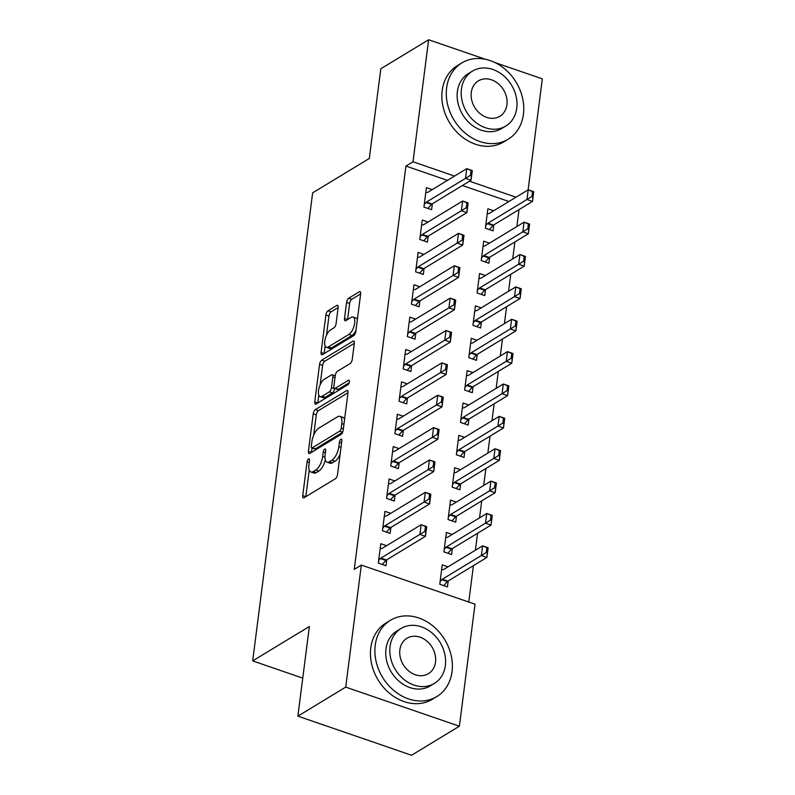 <?xml version="1.0" encoding="UTF-8"?>
<svg xmlns="http://www.w3.org/2000/svg" width="795" height="795" viewBox="0 0 795 795"><rect width="100%" height="100%" fill="white"/><g stroke="black" fill="none" stroke-linecap="round" stroke-linejoin="round"><path stroke-width="1.19" d="M308.569 458.914A2.455 1.014 -71 0 0 307.069 461.875L302.736 495.633A3.508 1.451 -71 0 0 303.342 497.889A3.508 1.451 -71 0 0 304.068 497.759L335.371 478.749A3.508 1.451 -71 0 0 337.517 474.516L341.84 440.758A2.455 1.014 -71 0 0 341.423 439.178A2.455 1.014 -71 0 0 340.906 439.277A2.455 1.014 -71 0 0 339.405 442.239L338.849 446.611A11.219 4.651 -71 0 1 331.982 460.156L329.368 461.736A11.219 4.651 -71 0 1 327.023 462.173A11.219 4.651 -71 0 1 325.105 454.949L325.672 450.576A2.455 1.014 -71 0 0 325.254 448.996A2.455 1.014 -71 0 0 324.738 449.096A2.455 1.014 -71 0 0 323.237 452.057L322.681 456.429A11.219 4.651 -71 0 1 315.814 469.974L313.2 471.554A11.219 4.651 -71 0 1 310.855 471.991A11.219 4.651 -71 0 1 308.937 464.767L309.503 460.394A2.455 1.014 -71 0 0 309.076 458.814A2.455 1.014 -71 0 0 308.569 458.914M338.133 307.576A3.508 1.451 -71 0 0 337.537 305.31A3.508 1.451 -71 0 0 336.802 305.449L328.027 310.785A3.508 1.451 -71 0 0 325.88 315.019L321.081 352.503A3.508 1.451 -71 0 0 321.677 354.759A3.508 1.451 -71 0 0 322.412 354.63L353.705 335.619A3.508 1.451 -71 0 0 355.852 331.386L360.652 293.902A3.508 1.451 -71 0 0 360.055 291.646A3.508 1.451 -71 0 0 359.32 291.775L348.717 298.214A3.508 1.451 -71 0 0 346.57 302.448L344.513 318.497A3.508 1.451 -71 0 0 345.109 320.753A3.508 1.451 -71 0 0 345.845 320.614L351.102 317.424A9.371 3.886 -71 0 1 353.069 317.056A9.371 3.886 -71 0 1 354.292 325.125A9.371 3.886 -71 0 1 348.925 334.417L328.325 346.928A9.371 3.886 -71 0 1 326.367 347.296A9.371 3.886 -71 0 1 325.135 339.236A9.371 3.886 -71 0 1 330.501 329.935L333.94 327.848A3.508 1.451 -71 0 0 336.076 323.615L338.133 307.576L331.098 311.839A3.508 1.451 -71 0 0 328.951 316.072L326.497 335.261M447.466 180.376L405.917 166.076L354.252 569.379L361.337 565.076L475.022 604.18L459.391 726.213L345.706 687.109L361.337 565.076M405.917 166.076L413.003 161.773L428.634 39.75L485.427 59.287M459.391 726.213L411.562 755.25L297.877 716.146L309.364 626.49L252.681 660.903L312.634 192.867L369.317 158.453L380.805 68.787L428.634 39.75M297.877 716.146L345.706 687.109M315.367 409.594A3.508 1.451 -71 0 0 313.22 413.827L308.42 451.312A3.508 1.451 -71 0 0 309.017 453.567A3.508 1.451 -71 0 0 309.752 453.438L341.045 434.428A3.508 1.451 -71 0 0 343.192 430.194L347.991 392.71A3.508 1.451 -71 0 0 347.395 390.444A3.508 1.451 -71 0 0 346.66 390.584L315.367 409.594L318.437 410.647A3.508 1.451 -71 0 0 316.291 414.881L313.697 435.173M314.75 401.912L319.55 364.418A3.508 1.451 -71 0 1 321.697 360.185L352.99 341.184A3.508 1.451 -71 0 1 353.725 341.045A3.508 1.451 -71 0 1 354.322 343.301L352.264 359.35A3.508 1.451 -71 0 1 350.128 363.583L337.428 371.285A3.508 1.451 -71 0 0 335.281 375.518L333.92 386.161A3.508 1.451 -71 0 0 334.516 388.427A3.508 1.451 -71 0 0 335.252 388.288L348.468 380.258A2.455 1.014 -71 0 1 348.985 380.169A2.455 1.014 -71 0 1 349.303 382.276A2.455 1.014 -71 0 1 347.902 384.71L316.082 404.029A3.508 1.451 -71 0 1 315.347 404.168A3.508 1.451 -71 0 1 314.75 401.912L317.821 402.966L318.815 395.195M252.681 660.903L302.746 678.125M428.048 222.014L422.264 220.026L419.78 239.444L427.462 242.087L428.217 236.125M489.501 243.151L483.718 241.163L481.223 260.581L488.905 263.224L489.67 257.262M419.75 286.747L413.966 284.759L411.482 304.187L419.164 306.82L419.929 300.858M481.204 307.894L475.42 305.896L472.936 325.324L480.617 327.967L481.382 321.995M411.462 351.489L405.679 349.502L403.194 368.92L410.876 371.563L411.631 365.601M472.916 372.626L467.132 370.639L464.638 390.057L472.319 392.7L473.085 386.738M403.164 416.222L397.381 414.235L394.896 433.653L402.578 436.296L403.343 430.334M464.618 437.359L458.834 435.372L456.35 454.79L464.032 457.433L464.797 451.471M394.877 480.955L389.093 478.968L386.609 498.385L394.29 501.029L395.045 495.066M456.33 502.092L450.546 500.105L448.052 519.523L455.734 522.166L456.499 516.203M386.579 545.698L380.795 543.701L378.311 563.128L385.992 565.772L386.758 559.799M448.032 566.835L442.249 564.838L439.764 584.265L447.446 586.909L448.211 580.936M508.919 201.513L462.412 185.513M468.762 602.034L473.432 565.623M475.4 550.21L477.576 533.256M479.554 517.843L481.72 500.89M483.698 485.477L485.864 468.523M487.842 453.11L490.018 436.157M491.986 420.744L494.162 403.79M496.14 388.377L498.306 371.424M500.284 356.001L502.45 339.058M504.428 323.635L506.604 306.681M508.571 291.268L510.748 274.315M512.725 258.902L514.892 241.948M516.869 226.535L519.036 209.582M452.176 534.459L446.402 532.471L443.908 551.899L451.59 554.532L452.355 548.57M390.733 513.322L384.949 511.334L382.455 530.752L390.136 533.395L390.901 527.433M460.474 469.726L454.69 467.738L452.206 487.156L459.888 489.8L460.653 483.837M399.02 448.589L393.237 446.601L390.752 466.019L398.434 468.662L399.199 462.7M468.762 404.993L462.988 403.005L460.494 422.423L468.175 425.067L468.941 419.104M407.318 383.856L401.535 381.868L399.04 401.286L406.722 403.93L407.487 397.967M477.06 340.26L471.276 338.272L468.792 357.69L476.473 360.334L477.239 354.361M415.606 319.123L409.822 317.125L407.338 336.553L415.02 339.197L415.785 333.224M485.347 275.517L479.574 273.53L477.079 292.958L484.761 295.591L485.526 289.628M423.904 254.38L418.12 252.393L415.626 271.81L423.308 274.454L424.073 268.491M493.645 210.784L487.862 208.797L485.377 228.215L493.059 230.858L493.824 224.896M432.192 189.647L426.408 187.66L423.924 207.078L431.606 209.721L432.371 203.758M516.005 197.21L469.497 181.21M454.551 176.073L413.003 161.773M494.917 62.547L542.319 78.854L528.099 189.866M310.855 471.991L313.926 473.055A11.219 4.651 -71 0 0 316.271 472.608L313.2 471.554M325.294 459.927A11.219 4.651 -71 0 1 318.884 471.028L316.271 472.608M327.023 462.173L330.094 463.237A11.219 4.651 -71 0 0 332.439 462.789L329.368 461.736M340.111 454.233A11.219 4.651 -71 0 1 335.053 461.209L332.439 462.789M309.225 470.064L305.817 496.686A3.508 1.451 -71 0 0 305.817 496.696L302.736 495.633M348.001 392.7L318.437 410.647M312.047 448.032L311.491 452.365A3.508 1.451 -71 0 0 311.491 452.375L308.42 451.312M311.302 446.343A2.455 1.014 -71 0 0 311.72 447.923A2.455 1.014 -71 0 0 312.236 447.824L339.703 431.148A2.455 1.014 -71 0 0 341.204 428.177L341.8 423.576A11.219 4.651 -71 0 0 339.882 416.341A11.219 4.651 -71 0 0 337.537 416.789L318.755 428.187A11.219 4.651 -71 0 0 311.888 441.732L311.302 446.343M311.72 447.923L314.79 448.976A2.455 1.014 -71 0 0 315.307 448.887L312.236 447.824M342.605 432.301L315.307 448.887M344.583 419.333A11.219 4.651 -71 0 0 342.953 417.405L339.882 416.341M320.137 384.859L322.621 365.471L319.55 364.418M354.322 343.291L324.767 361.248A3.508 1.451 -71 0 0 322.621 365.471M334.516 388.427L337.597 389.48A3.508 1.451 -71 0 0 338.322 389.341L349.164 382.763M324.261 379.285A9.371 3.886 -71 0 0 318.894 388.586A9.371 3.886 -71 0 0 320.117 396.645A9.371 3.886 -71 0 0 322.084 396.288L329.339 391.875A3.508 1.451 -71 0 0 331.485 387.642L332.847 376.999A3.508 1.451 -71 0 0 332.25 374.743A3.508 1.451 -71 0 0 331.515 374.882L324.261 379.285M320.117 396.645L323.197 397.709A9.371 3.886 -71 0 0 325.155 397.341L322.084 396.288M334.596 388.447L334.556 388.695A3.508 1.451 -71 0 1 332.409 392.929L325.155 397.341M326.367 347.296L329.438 348.359A9.371 3.886 -71 0 0 331.396 347.991L328.325 346.928M356.011 330.154A9.371 3.886 -71 0 1 351.996 335.48L331.396 347.991M357.382 319.421A9.371 3.886 -71 0 0 356.14 318.109L353.069 317.056M360.652 293.892L351.788 299.278A3.508 1.451 -71 0 0 349.641 303.511L347.584 319.55A3.508 1.451 -71 0 0 347.584 319.56L344.513 318.497M325.115 345.994L324.151 353.566L321.081 352.503M443.719 585.627L447.356 581.602A3.568 1.481 109 0 1 447.913 581.115L486.888 557.454L481.353 555.556L482.595 545.847L443.63 569.508A3.568 1.481 109 0 1 443.113 569.677L441.623 569.727M486.898 547.666L482.595 545.847L488.13 547.745L486.888 557.454L487.812 547.984L486.898 547.666L486.272 552.525L487.196 552.843M440.102 581.602L441.821 579.694A3.568 1.481 109 0 1 442.378 579.217L486.272 552.525M380.179 548.59L381.66 548.54A3.568 1.481 -71 0 0 382.176 548.371L421.141 524.71L426.677 526.608L425.434 536.317L386.459 559.978A3.568 1.481 -71 0 0 385.903 560.465L382.266 564.48M425.742 531.696L426.359 526.846L425.444 526.529L424.818 531.388L425.742 531.696L425.434 536.317L419.899 534.419L380.934 558.08A3.568 1.481 -71 0 0 380.378 558.557L378.649 560.465M424.818 531.388L419.899 534.419L421.141 524.71L425.444 526.529M447.863 553.25L451.5 549.226A3.568 1.481 109 0 1 452.057 548.749L491.032 525.088L485.497 523.19L486.739 513.481L447.774 537.142A3.568 1.481 109 0 1 447.257 537.311L445.776 537.35M491.042 515.299L486.739 513.481L492.274 515.379L491.032 525.088L491.966 515.617L491.042 515.299L490.416 520.159L491.34 520.467M444.256 549.236L445.975 547.328A3.568 1.481 109 0 1 446.532 546.851L490.416 520.159M452.007 520.884L455.654 516.859A3.568 1.481 109 0 1 456.201 516.382L495.176 492.721L489.65 490.823L490.893 481.104L451.918 504.775A3.568 1.481 109 0 1 451.401 504.944L449.92 504.984M495.186 482.933L490.893 481.104L496.418 483.012L495.176 492.721L496.11 483.251L495.186 482.933L494.56 487.782L495.484 488.1M448.4 516.859L450.119 514.961A3.568 1.481 109 0 1 450.676 514.484L494.56 487.782M384.323 516.213L385.804 516.174A3.568 1.481 -71 0 0 386.32 516.005L425.295 492.344L430.82 494.242L429.578 503.951L390.603 527.612A3.568 1.481 -71 0 0 390.047 528.089L386.41 532.113M429.886 499.33L430.512 494.48L429.588 494.162L428.962 499.012L429.886 499.33L429.578 503.951L424.043 502.052L385.078 525.714A3.568 1.481 -71 0 0 384.522 526.191L382.802 528.099M428.962 499.012L424.043 502.052L425.295 492.344L429.588 494.162M388.467 483.847L389.947 483.807A3.568 1.481 -71 0 0 390.464 483.638L429.439 459.967L434.964 461.875L433.722 471.584L394.757 495.245A3.568 1.481 -71 0 0 394.201 495.722L390.564 499.747M434.03 466.963L434.656 462.114L433.732 461.796L433.116 466.645L434.03 466.963L433.722 471.584L428.197 469.686L389.222 493.347A3.568 1.481 -71 0 0 388.666 493.824L386.946 495.722M433.116 466.645L428.197 469.686L429.439 459.967L433.732 461.796M452.037 671.646A44.639 36.351 58.7 0 0 433.285 626.261A44.639 36.351 58.7 0 0 390.464 620.289A44.639 36.351 58.7 0 0 375.22 645.232A44.639 36.351 58.7 0 0 393.962 690.617A44.639 36.351 58.7 0 0 436.793 696.589A44.639 36.351 58.7 0 0 452.037 671.646M390.464 620.289L386.032 622.972A44.639 36.351 58.7 0 0 370.788 647.915A44.639 36.351 58.7 0 0 389.54 693.31A44.639 36.351 58.7 0 0 432.361 699.282L436.793 696.589M434.378 683.432L430.304 685.906A32.138 26.175 -121.3 0 1 399.468 681.603A32.138 26.175 -121.3 0 1 385.972 648.929A32.138 26.175 -121.3 0 1 396.944 630.972L401.018 628.497A32.138 26.175 58.7 0 0 390.047 646.454A32.138 26.175 58.7 0 0 403.542 679.129A32.138 26.175 58.7 0 0 434.378 683.432A32.138 26.175 58.7 0 0 445.359 665.475A32.138 26.175 58.7 0 0 431.854 632.8A32.138 26.175 58.7 0 0 401.018 628.497M399.875 649.833A20.71 16.864 58.7 0 0 408.58 670.891A20.71 16.864 58.7 0 0 428.445 673.663A20.71 16.864 58.7 0 0 435.521 662.096A20.71 16.864 58.7 0 0 426.826 641.038A20.71 16.864 58.7 0 0 406.951 638.266A20.71 16.864 58.7 0 0 399.875 649.833M523.438 114.281A44.639 36.351 58.7 0 0 504.696 68.887A44.639 36.351 58.7 0 0 461.865 62.914A44.639 36.351 58.7 0 0 446.621 87.857A44.639 36.351 58.7 0 0 465.363 133.242A44.639 36.351 58.7 0 0 508.194 139.214A44.639 36.351 58.7 0 0 523.438 114.281M461.865 62.914L457.433 65.607A44.639 36.351 58.7 0 0 442.189 90.541A44.639 36.351 58.7 0 0 460.941 135.935A44.639 36.351 58.7 0 0 503.762 141.908L508.194 139.214M505.779 126.067L501.705 128.532A32.138 26.175 -121.3 0 1 470.869 124.239A32.138 26.175 -121.3 0 1 457.373 91.554A32.138 26.175 -121.3 0 1 468.344 73.597L472.419 71.123A32.138 26.175 58.7 0 0 461.448 89.08A32.138 26.175 58.7 0 0 474.943 121.764A32.138 26.175 58.7 0 0 505.779 126.067A32.138 26.175 58.7 0 0 516.76 108.1A32.138 26.175 58.7 0 0 503.255 75.426A32.138 26.175 58.7 0 0 472.419 71.123M471.276 92.459A20.71 16.864 58.7 0 0 479.981 113.526A20.71 16.864 58.7 0 0 499.846 116.299A20.71 16.864 58.7 0 0 506.922 104.721A20.71 16.864 58.7 0 0 498.227 83.664A20.71 16.864 58.7 0 0 478.352 80.891A20.71 16.864 58.7 0 0 471.276 92.459M456.161 488.518L459.798 484.493A3.568 1.481 109 0 1 460.355 484.016L499.32 460.355L493.794 458.447L495.037 448.738L456.062 472.409A3.568 1.481 109 0 1 455.545 472.578L454.064 472.618M499.33 450.566L495.037 448.738L500.562 450.646L499.32 460.355L500.254 450.884L499.33 450.566L498.713 455.416L499.628 455.734M452.544 484.493L454.263 482.595A3.568 1.481 109 0 1 454.82 482.118L498.713 455.416M460.305 456.151L463.942 452.126A3.568 1.481 109 0 1 464.499 451.649L503.474 427.988L497.938 426.08L499.18 416.371L460.216 440.033A3.568 1.481 109 0 1 459.699 440.211L458.208 440.251M503.483 418.2L499.18 416.371L504.716 418.279L503.474 427.988L504.398 418.508L503.483 418.2L502.857 423.049L503.782 423.367M456.688 452.126L458.407 450.228A3.568 1.481 109 0 1 458.963 449.751L502.857 423.049M392.611 451.481L394.091 451.441A3.568 1.481 -71 0 0 394.618 451.262L433.583 427.601L439.118 429.509L437.866 439.218L398.901 462.879A3.568 1.481 -71 0 0 398.345 463.356L394.708 467.38M438.184 434.597L438.8 429.747L437.876 429.429L437.26 434.279L438.184 434.597L437.866 439.218L432.341 437.31L393.366 460.981A3.568 1.481 -71 0 0 392.809 461.458L391.09 463.356M437.26 434.279L432.341 437.31L433.583 427.601L437.876 429.429M396.765 419.114L398.245 419.074A3.568 1.481 -71 0 0 398.762 418.895L437.727 395.234L443.262 397.142L442.02 406.851L403.045 430.512A3.568 1.481 -71 0 0 402.489 430.989L398.852 435.014M442.328 402.23L442.944 397.371L442.03 397.053L441.404 401.912L442.328 402.23L442.02 406.851L436.485 404.943L397.52 428.604A3.568 1.481 -71 0 0 396.963 429.091L395.234 430.989M441.404 401.912L436.485 404.943L437.727 395.234L442.03 397.053M464.449 423.785L468.086 419.76A3.568 1.481 109 0 1 468.643 419.283L507.617 395.622L502.082 393.714L503.324 384.005L464.359 407.666A3.568 1.481 109 0 1 463.843 407.845L462.362 407.885M507.627 385.823L503.324 384.005L508.86 385.913L507.617 395.622L508.552 386.141L507.627 385.823L507.001 390.683L507.925 391.001M460.842 419.76L462.561 417.862A3.568 1.481 109 0 1 463.117 417.375L507.001 390.683M400.909 386.748L402.389 386.708A3.568 1.481 -71 0 0 402.906 386.529L441.881 362.868L447.406 364.766L446.164 374.485L407.189 398.146A3.568 1.481 -71 0 0 406.633 398.623L402.995 402.648M446.472 369.864L447.098 365.004L446.174 364.686L445.548 369.546L446.472 369.864L446.164 374.485L440.629 372.577L401.664 396.238A3.568 1.481 -71 0 0 401.107 396.715L399.388 398.623M445.548 369.546L440.629 372.577L441.881 362.868L446.174 364.686M468.593 391.418L472.24 387.394A3.568 1.481 109 0 1 472.786 386.917L511.761 363.255L506.226 361.347L507.478 351.638L468.503 375.3A3.568 1.481 109 0 1 467.987 375.478L466.506 375.518M511.771 353.457L507.478 351.638L513.004 353.536L511.761 363.255L512.695 353.775L511.771 353.457L511.145 358.316L512.069 358.634M464.986 387.394L466.705 385.486A3.568 1.481 109 0 1 467.261 385.009L511.145 358.316M405.053 354.381L406.533 354.341A3.568 1.481 -71 0 0 407.05 354.163L446.025 330.501L451.55 332.399L450.308 342.108L411.343 365.779A3.568 1.481 -71 0 0 410.786 366.257L407.139 370.281M450.616 337.497L451.242 332.638L450.318 332.32L449.702 337.179L450.616 337.497L450.308 342.108L444.783 340.21L405.808 363.872A3.568 1.481 -71 0 0 405.251 364.349L403.532 366.257M449.702 337.179L444.783 340.21L446.025 330.501L450.318 332.32M472.747 359.052L476.384 355.027A3.568 1.481 109 0 1 476.94 354.55L515.905 330.879L510.38 328.981L511.622 319.272L472.647 342.933A3.568 1.481 109 0 1 472.131 343.112L470.65 343.152M515.915 321.091L511.622 319.272L517.148 321.17L515.905 330.879L516.839 321.409L515.915 321.091L515.299 325.95L516.213 326.268M469.13 355.027L470.849 353.119A3.568 1.481 109 0 1 471.405 352.642L515.299 325.95M409.196 322.015L410.677 321.965A3.568 1.481 -71 0 0 411.204 321.796L450.169 298.135L455.704 300.033L454.452 309.742L415.487 333.413A3.568 1.481 -71 0 0 414.93 333.89L411.293 337.915M454.77 305.131L455.386 300.272L454.462 299.953L453.846 304.813L454.77 305.131L454.452 309.742L448.927 307.844L409.952 331.505A3.568 1.481 -71 0 0 409.395 331.982L407.676 333.89M453.846 304.813L448.927 307.844L450.169 298.135L454.462 299.953M476.891 326.685L480.528 322.661A3.568 1.481 109 0 1 481.084 322.174L520.059 298.513L514.524 296.615L515.766 286.906L476.801 310.567A3.568 1.481 109 0 1 476.284 310.736L474.794 310.785M520.059 288.724L515.766 286.906L521.301 288.804L520.059 298.513L520.983 289.042L520.059 288.724L519.443 293.584L520.367 293.902M473.273 322.661L474.993 320.753A3.568 1.481 109 0 1 475.549 320.276L519.443 293.584M413.35 289.648L414.831 289.599A3.568 1.481 -71 0 0 415.348 289.43L454.313 265.769L459.848 267.667L458.606 277.375L419.631 301.037A3.568 1.481 -71 0 0 419.074 301.524L415.437 305.538M458.914 272.755L459.53 267.905L458.616 267.587L457.99 272.447L458.914 272.755L458.606 277.375L453.071 275.477L414.106 299.139A3.568 1.481 -71 0 0 413.549 299.616L411.82 301.524M457.99 272.447L453.071 275.477L454.313 265.769L458.616 267.587M481.035 294.309L484.672 290.284A3.568 1.481 109 0 1 485.228 289.807L524.203 266.146L518.668 264.248L519.91 254.539L480.945 278.2A3.568 1.481 109 0 1 480.428 278.369L478.948 278.409M524.213 256.358L519.91 254.539L525.445 256.437L524.203 266.146L525.137 256.676L524.213 256.358L523.587 261.207L524.511 261.525M477.427 290.294L479.147 288.386A3.568 1.481 109 0 1 479.703 287.909L523.587 261.207M417.494 257.272L418.975 257.232A3.568 1.481 -71 0 0 419.492 257.063L458.467 233.402L463.992 235.3L462.75 245.009L423.775 268.67A3.568 1.481 -71 0 0 423.218 269.147L419.581 273.172M463.058 240.388L463.684 235.539L462.76 235.221L462.134 240.07L463.058 240.388L462.75 245.009L457.214 243.111L418.25 266.772A3.568 1.481 -71 0 0 417.693 267.249L415.974 269.147M462.134 240.07L457.214 243.111L458.467 233.402L462.76 235.221M485.179 261.943L488.816 257.918A3.568 1.481 109 0 1 489.372 257.441L528.347 233.78L522.812 231.882L524.064 222.163L485.089 245.834A3.568 1.481 109 0 1 484.572 246.003L483.092 246.043M528.357 223.991L524.064 222.163L529.589 224.071L528.347 233.78L529.281 224.309L528.357 223.991L527.731 228.841L528.655 229.159M481.571 257.918L483.29 256.02A3.568 1.481 109 0 1 483.847 255.543L527.731 228.841M421.638 224.905L423.119 224.866A3.568 1.481 -71 0 0 423.636 224.697L462.611 201.026L468.136 202.934L466.894 212.643L427.929 236.304A3.568 1.481 -71 0 0 427.372 236.781L423.725 240.805M467.202 208.022L467.828 203.172L466.904 202.854L466.287 207.704L467.202 208.022L466.894 212.643L461.368 210.745L422.393 234.406A3.568 1.481 -71 0 0 421.837 234.883L420.118 236.781M466.287 207.704L461.368 210.745L462.611 201.026L466.904 202.854M489.332 229.576L492.97 225.551A3.568 1.481 109 0 1 493.526 225.074L532.491 201.413L526.966 199.505L528.208 189.796L489.233 213.467A3.568 1.481 109 0 1 488.716 213.636L487.236 213.676M532.501 191.625L528.208 189.796L533.733 191.704L532.491 201.413L533.425 191.943L532.501 191.625L531.885 196.474L532.799 196.792M485.715 225.551L487.434 223.653A3.568 1.481 109 0 1 487.991 223.176L531.885 196.474M425.782 192.539L427.263 192.499A3.568 1.481 -71 0 0 427.79 192.32L466.754 168.659L472.29 170.567L471.038 180.276L432.073 203.937A3.568 1.481 -71 0 0 431.516 204.414L427.879 208.439M471.356 175.655L471.972 170.806L471.047 170.488L470.431 175.337L471.356 175.655L471.038 180.276L465.512 178.368L426.537 202.039A3.568 1.481 -71 0 0 425.981 202.516L424.262 204.414M470.431 175.337L465.512 178.368L466.754 168.659L471.047 170.488M309.215 462.62L307.069 461.875M341.552 442.984L339.405 442.239M325.384 452.802L323.237 452.057M318.884 471.028L315.814 469.974M324.956 457.214L322.681 456.429M335.053 461.209L331.982 460.156M340.995 447.347L338.849 446.611M347.892 391.011L346.66 390.584M316.291 414.881L313.22 413.827M342.665 432.162L339.703 431.148M343.361 428.922L341.204 428.177M343.947 424.311L341.8 423.576M324.767 361.248L321.697 360.185M354.222 341.602L352.99 341.184M338.322 389.341L335.252 388.288M349.323 380.557L348.468 380.258M332.409 392.929L329.339 391.875M334.556 388.695L331.485 387.642M335.003 377.734L332.847 376.999M351.996 335.48L348.925 334.417M349.641 303.511L346.57 302.448M351.788 299.278L348.717 298.214M360.552 292.202L359.32 291.775M328.951 316.072L325.88 315.019M331.098 311.839L328.027 310.785M338.034 305.876L336.802 305.449M447.913 581.115L442.378 579.217M447.356 581.602L441.821 579.694M380.378 558.557L385.903 560.465M380.934 558.08L386.459 559.978M452.057 548.749L446.532 546.851M451.5 549.226L445.975 547.328M456.201 516.382L450.676 514.484M455.654 516.859L450.119 514.961M384.522 526.191L390.047 528.089M385.078 525.714L390.603 527.612M388.666 493.824L394.201 495.722M389.222 493.347L394.757 495.245M460.355 484.016L454.82 482.118M459.798 484.493L454.263 482.595M464.499 451.649L458.963 449.751M463.942 452.126L458.407 450.228M392.809 461.458L398.345 463.356M393.366 460.981L398.901 462.879M396.963 429.091L402.489 430.989M397.52 428.604L403.045 430.512M468.643 419.283L463.117 417.375M468.086 419.76L462.561 417.862M401.107 396.715L406.633 398.623M401.664 396.238L407.189 398.146M472.786 386.917L467.261 385.009M472.24 387.394L466.705 385.486M405.251 364.349L410.786 366.257M405.808 363.872L411.343 365.779M476.94 354.55L471.405 352.642M476.384 355.027L470.849 353.119M409.395 331.982L414.93 333.89M409.952 331.505L415.487 333.413M481.084 322.174L475.549 320.276M480.528 322.661L474.993 320.753M413.549 299.616L419.074 301.524M414.106 299.139L419.631 301.037M485.228 289.807L479.703 287.909M484.672 290.284L479.147 288.386M417.693 267.249L423.218 269.147M418.25 266.772L423.775 268.67M489.372 257.441L483.847 255.543M488.816 257.918L483.29 256.02M421.837 234.883L427.372 236.781M422.393 234.406L427.929 236.304M493.526 225.074L487.991 223.176M492.97 225.551L487.434 223.653M425.981 202.516L431.516 204.414M426.537 202.039L432.073 203.937M335.252 375.777L332.25 374.743"/></g></svg>
